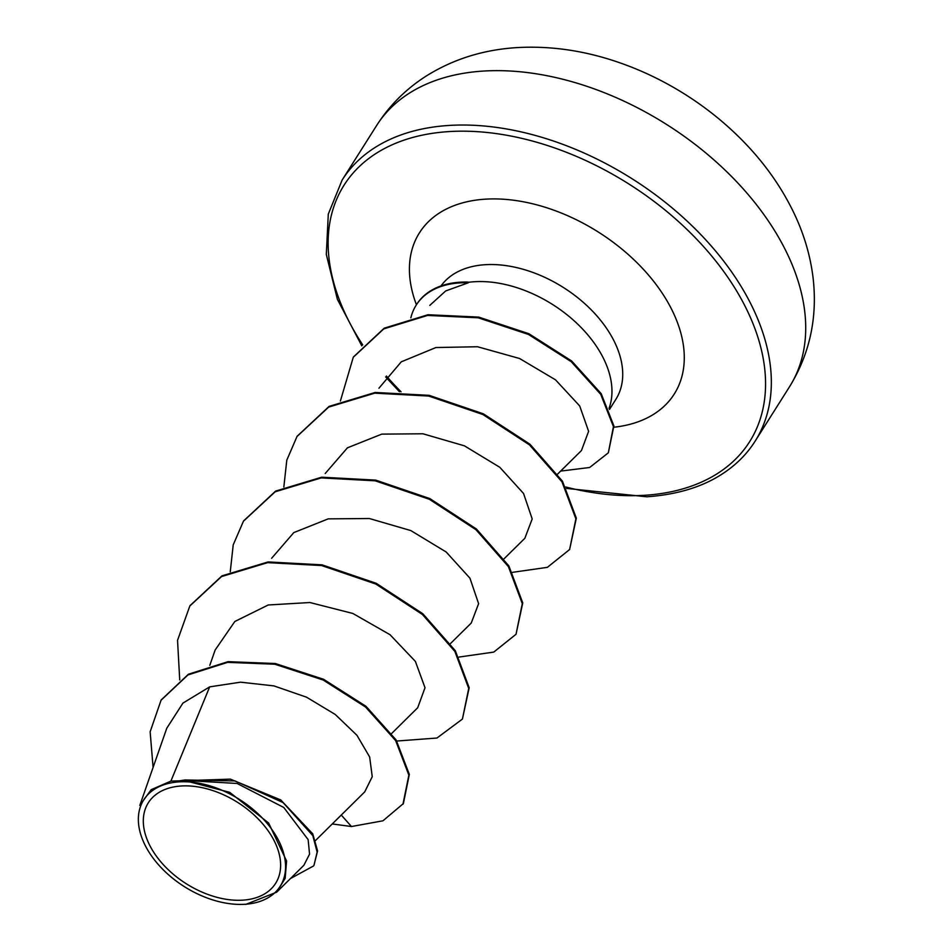 <?xml version="1.0" encoding="UTF-8"?>
<svg xmlns="http://www.w3.org/2000/svg" width="952" height="952" viewBox="0 0 952 952"><rect width="100%" height="100%" fill="white"/><g stroke="black" fill="none" stroke-linecap="round" stroke-linejoin="round"><path stroke-width="1.43" d="M242.7 900.164A75.327 48.112 32.3 0 1 150.571 846.947A75.327 48.112 32.3 0 1 181.225 785.995A75.327 48.112 32.3 0 1 273.367 839.212A75.327 48.112 32.3 0 1 242.7 900.164M244.914 904.281A80.753 51.575 32.3 0 1 227.159 903.329A80.753 51.575 32.3 0 1 151.011 855.182A80.753 51.575 32.3 0 1 179.012 781.878A80.753 51.575 32.3 0 1 277.782 838.938A80.753 51.575 32.3 0 1 244.914 904.281M364.747 791.85L372.244 776.689L369.65 756.971L356.94 735.277L335.247 714.476L306.556 697.197L273.89 685.892L240.511 682.179L209.678 686.856L182.927 703.111L166.79 728.209L139.825 805.404L151.178 789.684L170.896 781.116L230.384 779.141L280.733 799.942L312.72 833.809L317.575 850.898L313.993 865.249L317.147 852.111L312.815 835.63L283.006 802.524L234.989 780.926L184.985 779.962L179.666 780.795M609.03 408.384A104.232 66.569 -147.7 0 0 576.543 323.025A104.232 66.569 -147.7 0 0 474.417 281.732A104.232 66.569 -147.7 0 0 467.801 282.399L468.027 282.054A99.698 63.677 -147.7 0 0 460.197 282.197A99.698 63.677 -147.7 0 0 416.607 304.473A99.698 63.677 -147.7 0 0 416.393 304.83M467.801 282.399L468.289 282.78A99.698 63.677 -147.7 0 0 459.745 282.899A99.698 63.677 -147.7 0 0 416.167 305.175A99.698 63.677 -147.7 0 0 410.859 317.801M468.289 282.78L445.703 290.943L429.792 305.378M209.678 686.856L170.896 781.116M557.67 474.036L581.458 450.534L588.61 431.304L579.697 405.945L555.504 379.824L519.59 358.511L477.535 346.742L435.921 347.539L401.268 361.831L378.932 388.226M504.084 558.776L524.861 538.261L532.192 518.935L523.552 493.493L499.776 467.277L464.421 445.833L422.926 433.779L381.788 434.124L347.432 447.821L325.227 473.501M471.264 623.001L478.606 603.663L469.943 578.185L446.179 552.005L410.836 530.585L369.352 518.519L328.202 518.864L293.799 532.596L271.641 558.253M391.688 733.445L417.69 707.752L425.008 687.737L415.393 661.414L390.011 634.698L352.835 613.457L309.888 602.521L268.214 604.984L234.823 621.489L215.152 650.014L209.797 665.329M276.699 892.143L303.855 865.32L309.555 854.146L308.139 839.628L283.755 807.451L237.084 783.46L184.081 780.414L229.694 792.338L268.642 823.04L286.588 861.024L285.172 878.303L276.699 892.143L245.818 904.4M341.268 815.055L351.455 826.526L382.954 820.803L403.386 803.559L409.324 774.416L396.115 739.942L365.985 706.301L323.597 679.3L275.295 663.52L228.052 661.664L188.413 674.23L161.281 699.875M402.934 804.273L408.872 775.13L395.675 740.656L365.544 707.015L323.156 680.014L274.842 664.222L227.599 662.366L187.96 674.932L161.055 700.232L150.142 731.791L153.094 767.443M290.431 878.577L313.553 865.951M184.081 780.414L184.985 779.962M190.043 605.639L221.971 575.853L268.071 561.942L322.073 564.845L376.242 583.314L422.843 613.754L455.306 650.692L469.181 687.713L462.422 719.069L436.956 738.026L396.805 741.037M243.664 520.851L275.592 491.101L321.693 477.202L375.671 480.105L429.816 498.574L476.405 528.991L508.868 565.916L522.755 602.925L516.02 634.282L493.755 652.096L459.007 657.058M297.202 436.183L329.094 406.397L375.171 392.462L429.15 395.342L483.318 413.799L529.943 444.203L562.418 481.129L576.329 518.15L569.617 549.518L547.352 567.344L512.581 572.319M353.49 356.929L384.215 328.178L428.007 314.731L478.677 317.099L528.907 333.735L571.652 360.975L601.188 393.652L613.885 425.913L608.34 452.807L589.645 467.492L560.645 471.097M351.455 826.526L332.26 823.956M179.726 679.918L177.536 640.339L189.829 605.996L221.53 576.567L267.631 562.644L321.621 565.548L375.79 584.028L422.402 614.457L454.854 651.394L468.729 688.415L462.422 719.069M230.265 571.736L233.216 544.877L243.438 521.208L275.152 491.803L321.24 477.904L375.219 480.82L429.364 499.288L475.964 529.705L508.416 566.63L522.303 603.639L516.02 634.282M283.839 486.996L286.79 460.185L296.976 436.54L328.654 407.099L374.731 393.164L428.709 396.044L482.866 414.501L529.49 444.905L561.977 481.831L575.889 518.852L569.617 549.518M340.399 400.994L353.263 357.286L383.775 328.88L427.567 315.433L478.225 317.801L528.455 334.438L571.212 361.677L600.736 394.366L613.433 426.615L608.34 452.807M483.33 71.067A244.307 156.021 -147.7 0 0 376.54 125.652C389.118 105.898 405.35 89.571 425.223 76.672C452.509 59.357 483.128 49.671 517.079 47.6C550.149 45.732 583.409 50.456 616.884 61.785C640.589 69.805 663.235 80.611 684.821 94.2C706.562 107.909 726.221 123.808 743.809 141.896C765.146 163.863 782.02 187.925 794.444 214.081C804.107 234.561 810.283 255.576 812.996 277.127C817.756 317.028 809.926 353.585 789.517 386.774A244.307 156.021 -147.7 0 0 734.04 179.035A244.307 156.021 -147.7 0 0 483.33 71.067M376.54 125.652L342.149 180.035A244.307 156.021 32.3 0 1 448.951 125.45A244.307 156.021 32.3 0 1 699.661 233.407A244.307 156.021 32.3 0 1 755.138 441.157L789.517 386.774M362.724 344.898A239.94 153.236 32.3 0 1 448.939 131.59A239.94 153.236 32.3 0 1 742.417 301.13A239.94 153.236 32.3 0 1 644.766 495.278A239.94 153.236 32.3 0 1 565.869 487.031M401.03 391.784A239.94 153.236 32.3 0 1 386.405 376.028M441.002 285.933A104.232 66.569 32.3 0 1 485.175 264.704A104.232 66.569 32.3 0 1 592.144 310.768A104.232 66.569 32.3 0 1 615.813 399.412L609.47 409.455M416.429 304.759A150.773 96.295 32.3 0 1 485.33 199.17A150.773 96.295 32.3 0 1 668.28 303.045A150.773 96.295 32.3 0 1 614.028 427.21M227.159 903.329L227.814 903.436M342.149 180.035L328.297 214.105L326.31 254.434L337.389 299.344L361.82 345.885M385.691 376.956L399.423 391.712M566.618 488.424L646.824 496.789C677.312 494.623 702.612 486.912 722.735 473.656C736.312 464.731 747.106 453.902 755.138 441.157M315.528 840.485L364.747 791.862M450.51 643.528L471.276 623.013M161.495 699.518L161.055 700.232M189.829 605.996L190.269 605.282M243.438 521.208L243.89 520.494M296.976 436.54L297.417 435.837M353.263 357.286L353.716 356.583M416.607 304.473L416.167 305.175"/></g></svg>
